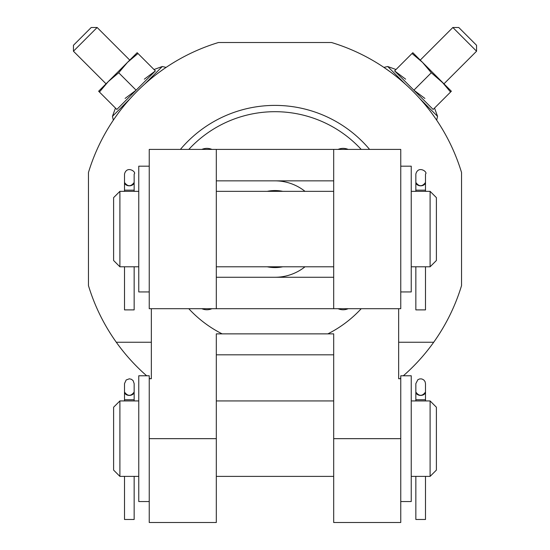 <?xml version="1.0" encoding="UTF-8"?>
<svg xmlns="http://www.w3.org/2000/svg" width="550" height="550" viewBox="0 0 550 550"><rect width="100%" height="100%" fill="white"/><g stroke="black" fill="none" stroke-linecap="round" stroke-linejoin="round"><path stroke-width="0.82" d="M138.758 476.389L119.9 476.389L119.9 400.936L138.758 400.936M430.1 400.936L436.391 407.22L436.391 470.099L430.1 476.389L430.1 400.936L411.242 400.936M430.1 476.389L411.242 476.389M398.661 342.244L433.703 342.244A194.927 194.927 0 0 0 461.539 285.615L461.539 172.507A194.927 194.927 0 0 0 331.554 42.522L218.446 42.522A194.927 194.927 0 0 0 88.461 172.507L88.461 285.615A194.927 194.927 0 0 0 116.297 342.244L151.339 342.244M433.703 342.244A194.927 194.927 0 0 1 403.336 375.781M400.757 377.994A194.927 194.927 0 0 1 399.898 378.716M150.102 378.716A194.927 194.927 0 0 1 149.243 377.994M146.664 375.781A194.927 194.927 0 0 1 116.297 342.244M333.685 438.659L400.757 438.659L400.757 522.5L333.685 522.5L333.685 333.864L327.862 333.864A117.377 117.377 0 0 0 361.212 308.708M400.757 438.659L400.757 375.781L411.242 375.781L411.242 501.538L400.757 501.538M398.661 308.708L398.661 378.716L400.757 378.716M369.6 149.414A123.661 123.661 0 0 0 180.4 149.414M149.243 438.659L216.315 438.659L216.315 522.5L149.243 522.5L149.243 378.716L151.339 378.716L151.339 308.708M216.315 438.659L216.315 333.864L222.138 333.864A117.377 117.377 0 0 1 188.788 308.708M361.212 149.414A117.377 117.377 0 0 0 188.788 149.414M327.862 333.864L222.138 333.864M348.143 149.414A12.574 12.574 0 0 0 338.092 149.414M338.092 308.708A12.574 12.574 0 0 0 348.143 308.708M201.857 308.708A12.574 12.574 0 0 0 211.908 308.708M211.908 149.414A12.574 12.574 0 0 0 201.857 149.414M117.604 114.077L114.469 118.491L117.611 114.063M129.944 98.849L112.448 116.353L113.334 120.154L114.393 118.601M159.988 71.679L164.216 68.681L160.036 71.651M389.991 71.672L383.907 67.396L389.984 71.665L383.907 67.396L387.709 66.509L405.212 84.006M432.382 114.056L435.614 118.614M154 69.527L162.291 66.509L166.093 67.396L164.526 68.468M434.534 108.061L437.553 116.353L436.666 120.154L437.553 116.353L420.056 98.849M405.639 79.159L394.611 70.916L433.146 109.45L450.567 92.029L441.732 81.599L412.837 52.697L394.611 70.916L433.146 109.45M413.882 90.179L424.902 98.429L413.882 90.179L431.303 72.758L422.469 62.329L412.033 53.494L422.469 62.329L431.303 72.758L443.96 83.82L476.561 51.212L452.849 27.5L420.241 60.108M476.561 51.212L476.561 45.286L458.776 27.5L452.849 27.5M451.364 91.231L441.732 81.599L450.567 92.029L451.364 91.231M166.093 67.396L162.291 66.509L144.787 84.006M125.098 98.429L136.118 90.179L116.854 109.45L99.433 92.029L108.267 81.599L106.04 83.82L73.439 51.212L97.151 27.5L129.759 60.108L98.636 91.231L99.433 92.029M144.361 79.159L155.389 70.916L136.118 90.179L118.697 72.758L127.531 62.329L137.968 53.494L137.163 52.697L127.531 62.329M97.151 27.5L91.224 27.5L73.439 45.286L73.439 51.212M108.267 81.599L118.697 72.758M137.968 53.494L155.389 70.916M119.9 476.389L113.609 470.099L113.609 407.22L119.9 400.936M149.243 501.538L138.758 501.538L138.758 375.781L149.243 375.781L149.243 378.716M415.848 476.389L415.848 519.482L425.494 519.482L425.494 476.389M425.494 399.761L425.494 383.618L425.047 381.597L423.768 379.926L421.822 378.943L419.794 378.881L417.862 379.699L415.848 383.618L415.848 391.944A4.819 3.465 0 0 0 420.668 395.416A4.819 3.465 0 0 0 425.494 391.951A4.819 3.499 0 0 1 425.487 392.074C422.276 396.385 419.059 396.385 415.855 392.074A4.819 3.499 0 0 1 415.848 391.944L415.848 399.761L425.494 399.761L425.494 400.936M124.506 476.389L124.506 519.482L134.152 519.482L134.152 476.389M134.152 399.761L134.152 383.618L133.155 380.689L131.478 379.308L129.36 378.799L126.163 379.981L124.506 383.618L124.506 391.944A4.819 3.465 0 0 0 129.333 395.416A4.819 3.465 0 0 0 134.152 391.951A4.819 3.499 0 0 1 134.145 392.074C130.934 396.385 127.724 396.385 124.513 392.074A4.819 3.499 0 0 1 124.506 391.944L124.506 391.951A4.819 3.499 180 0 0 124.506 391.951L124.506 399.761L134.152 399.761L134.152 400.936M305.009 191.338A48.208 48.208 0 0 0 275 180.854M275 277.269A48.208 48.208 0 0 0 305.009 266.791M333.685 149.414L216.315 149.414L216.315 308.708L333.685 308.708L333.685 149.414L400.757 149.414L400.757 308.708L333.685 308.708M216.315 277.269L333.685 277.269M282.748 191.338A38.514 38.514 0 0 0 267.252 191.338M267.252 266.791A38.514 38.514 0 0 0 282.748 266.791M216.315 180.854L333.685 180.854M216.315 149.414L149.243 149.414L149.243 308.708L216.315 308.708M138.758 266.791L119.9 266.791L119.9 191.338L138.758 191.338M430.1 191.338L436.391 197.622L436.391 260.501L430.1 266.791L430.1 191.338L411.242 191.338M430.1 266.791L411.242 266.791M400.757 291.94L411.242 291.94L411.242 166.183L400.757 166.183M149.243 291.94L138.758 291.94L138.758 166.183L149.243 166.183M119.9 266.791L113.609 260.501L113.609 197.622L119.9 191.338M415.848 266.791L415.848 309.884L425.494 309.884L425.494 266.791M415.848 191.338L415.848 182.353L415.848 190.163L425.494 190.163L425.494 174.02C428.299 172.212 418.254 165 415.848 174.02L415.848 182.346A4.819 3.465 0 0 0 420.668 185.817A4.819 3.465 0 0 0 425.494 182.353A4.819 3.499 180 0 0 425.494 182.346L425.494 191.338M415.848 182.346A4.819 3.499 0 0 0 415.855 182.476C419.059 186.787 422.276 186.787 425.487 182.476A4.819 3.499 0 0 0 425.494 182.346M124.506 266.791L124.506 309.884L134.152 309.884L134.152 266.791M124.506 191.338L124.506 182.353L124.506 190.163L134.152 190.163L134.152 174.02C136.957 172.212 126.919 165 124.506 174.02L124.506 182.346A4.819 3.465 0 0 0 129.333 185.817A4.819 3.465 0 0 0 134.152 182.353A4.819 3.499 180 0 0 134.152 182.346L134.152 191.338M124.506 182.346A4.819 3.499 0 0 0 124.513 182.476C127.724 186.787 130.934 186.787 134.145 182.476A4.819 3.499 0 0 0 134.152 182.346M216.315 354.819L333.685 354.819M396 69.527L387.709 66.509L383.907 67.396M115.466 108.061L112.448 116.353L113.334 120.154M333.685 400.936L216.315 400.936M333.685 476.389L216.315 476.389M415.848 399.761L415.848 400.936M124.506 399.761L124.506 400.936M333.685 191.338L216.315 191.338M333.685 266.791L216.315 266.791"/></g></svg>
